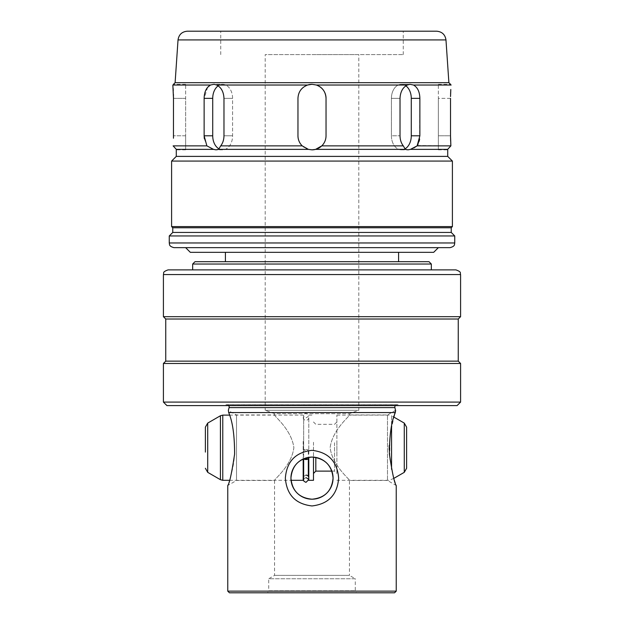 <?xml version="1.0" encoding="UTF-8"?>
<svg xmlns="http://www.w3.org/2000/svg" width="624" height="624" viewBox="0 0 624 624"><rect width="100%" height="100%" fill="white"/><g stroke="black" fill="none" stroke-linecap="round" stroke-linejoin="round"><path stroke-width="0.47" stroke-dasharray="3.12 2.34" d="M315.596 149.37L321.789 145.86C324.558 143.083 325.978 139.729 326.04 135.798L326.04 98.358C325.689 91.837 322.468 87.391 316.384 85.02L312 84.318L307.616 85.02A14.04 14.04 0 0 0 297.96 98.358L297.96 135.798C298.022 139.737 299.442 143.091 302.211 145.86A14.04 14.04 0 0 0 312 149.838L315.596 149.37L405.389 149.37L407.971 149.838L410.475 149.37L447.673 149.37L448.96 147.95M395.327 412.55L228.673 412.55C232.596 421.45 234.569 435.271 234.608 454.007C233.665 470.434 227.674 485.589 227.76 485.534L236.512 480.48L236.512 414.96L236.512 480.48L274.56 480.48L274.56 575.383L268.71 578.76L355.29 578.76L355.29 590.772L356.46 592.8L267.54 592.8L356.46 592.8M227.76 591.131L396.24 591.131M391.552 469.271L391.552 415.748L393.884 417.097L389.922 435.786L389.774 458.422L393.643 477.516L396.24 485.534L387.488 480.48L387.488 414.96L387.488 480.48L349.44 480.48C350.321 479.661 332.436 466.05 330.127 447.697C332.498 429.343 350.306 415.787 349.44 414.96L349.44 413.689L274.56 413.689L265.2 410.28L358.8 410.28L265.2 410.28L265.2 54.6L358.8 54.6L358.8 410.28L349.44 413.689L274.56 413.689L274.56 414.96L236.512 414.96L228.439 410.701M436.636 31.2L187.364 31.2M312 54.6L403.26 54.6L312 54.6M225.42 261.69L195 261.69M455.91 269.88L168.09 269.88M173.94 247.65L438.36 247.65M190.32 252.33L433.68 252.33M169.26 235.95L454.74 235.95M172.77 232.44L451.23 232.44M172.77 227.76L451.23 227.76M171.6 226.59L452.4 226.59M171.6 161.07L452.4 161.07M176.28 156.39L447.72 156.39M176.327 149.37L213.525 149.37L216.029 149.838L218.611 149.37L308.404 149.37L312 149.838M175.11 82.68L448.89 82.68M218.611 149.37L220.717 145.86C222.83 143.083 223.922 139.729 223.977 135.798L223.977 98.358C223.649 91.837 221.224 87.391 216.7 85.02L307.616 85.02C301.54 87.376 298.319 91.822 297.96 98.358L297.96 135.798L297.96 98.358A14.04 14.04 0 0 1 312 84.318A14.04 14.04 0 0 1 326.04 98.358L326.04 135.798L326.04 98.358M216.7 85.02L214.048 84.318L222.651 84.318A14.04 9.929 -90 0 1 232.58 98.358L232.58 135.798A14.04 9.929 -90 0 1 222.651 149.838A14.04 9.929 -90 0 1 212.722 135.798L212.722 98.358A14.04 9.929 -90 0 1 222.651 84.318A14.04 9.929 -90 0 0 218.15 85.839M173.113 88.234L172.84 85.02C173.683 84.092 173.683 84.092 172.84 85.02L210.499 85.02M165.75 319.02L458.25 319.02M163.41 316.68L460.59 316.68M165.75 361.14L458.25 361.14M163.41 363.48L460.59 363.48M395.624 410.257L387.488 414.96L349.44 414.96C350.282 415.81 332.553 429.304 330.127 447.626C332.389 466.027 350.29 479.614 349.44 480.48L349.44 575.383L274.56 575.383L349.44 575.383L355.29 578.76L268.71 578.76L268.71 590.772L355.29 590.772L268.71 590.772L267.54 592.8M395.304 405.6A2.34 2.34 0 0 1 397.784 404.742L400.975 405.6L223.025 405.6L400.975 405.6M228.696 405.6A2.34 2.34 0 0 0 226.216 404.742L223.025 405.6M274.56 414.96C273.718 415.81 291.447 429.304 293.873 447.626C291.611 466.027 273.71 479.614 274.56 480.48C273.679 479.661 291.564 466.05 293.873 447.697C291.502 429.343 273.694 415.787 274.56 414.96M229.429 592.8L394.571 592.8M457.08 405.6L166.92 405.6M163.41 402.09L460.59 402.09M358.8 54.6L265.2 54.6M173.456 138.224L173.48 98.358L185.64 98.358L185.64 135.798L185.64 84.318L185.64 98.358L173.48 98.358M173.472 96.853L173.456 95.979M173.417 94.232L173.261 90.542M207.644 87.274L204.126 98.358L204.126 135.798L212.722 135.798M204.29 138.512L206.872 145.86L213.525 149.37M173.113 145.86L206.872 145.86M220.717 145.86L302.211 145.86L308.404 149.37M312 84.318A14.04 14.04 0 0 1 316.384 85.02L407.3 85.02C402.784 87.376 400.358 91.822 400.023 98.358L400.023 135.798C400.085 139.737 401.17 143.091 403.283 145.86L405.389 149.37M297.96 135.798A14.04 14.04 0 0 0 312 149.838A14.04 14.04 0 0 0 326.04 135.798A14.04 14.04 0 0 1 321.789 145.86L403.283 145.86M419.609 139.23L419.874 98.358C419.71 91.837 417.581 87.391 413.501 85.02L451.16 85.02C450.317 84.092 450.317 84.092 451.16 85.02M450.723 90.932L450.668 91.993M450.59 93.998L450.536 96.548M450.52 98.358L438.36 98.358L438.36 84.318L438.36 98.358L450.52 98.358L450.52 135.798L438.36 135.798L438.36 98.358L438.36 149.838L438.36 135.798L450.52 135.798M450.629 141.266L450.746 143.699M417.339 145.54L450.887 145.86M418.041 144.284L419.172 141.258M410.475 149.37L413.852 147.927M413.501 85.02L409.952 84.318L407.3 85.02M312 252.33L398.58 252.33L312 252.33M429 261.69L398.58 261.69M312 31.2L220.74 31.2L312 31.2M405.85 85.839A14.04 9.929 90 0 0 401.349 84.318A14.04 9.929 90 0 0 391.42 98.358L391.42 135.798A14.04 9.929 90 0 0 401.349 149.838A14.04 9.929 90 0 0 404.765 148.98M391.42 135.798L391.42 98.358A14.04 9.929 90 0 1 401.349 84.318A14.04 9.929 90 0 1 411.278 98.358L411.278 135.798A14.04 9.929 90 0 1 401.349 149.838A14.04 9.929 90 0 1 391.42 135.798L400.023 135.798L391.42 135.798M185.64 135.798L185.64 149.838L185.64 135.798L173.48 135.798L185.64 135.798M219.235 148.98A14.04 9.929 -90 0 0 222.651 149.838A14.04 9.929 -90 0 0 232.58 135.798L232.58 98.358A14.04 9.929 -90 0 0 222.651 84.318L214.048 84.318M305.994 449.444L308.334 449.943L305.994 450.45L303.654 449.943L305.994 449.444M308.802 454.147L308.802 417.534L308.802 454.147M406.614 468.289L406.614 427.151M336.882 454.654L336.882 415.124L336.882 454.654M336.882 442.244L336.882 473.46L336.882 442.244M313.482 442.244L313.482 473.46L313.482 442.244M308.802 480.316L308.802 457.322M313.482 480.316L313.482 457.135M303.186 441.293L303.186 477.906L303.186 441.293M303.186 480.316L303.186 459.014M229.086 407.612L394.914 407.612M192.66 264.03L431.34 264.03M163.41 274.56L460.59 274.56M454.74 242.97L169.26 242.97M178.027 39.92L445.973 39.92M226.216 404.742L397.784 404.742L226.216 404.742M391.42 98.358L400.023 98.358L391.42 98.358M411.278 135.798L419.874 135.798M411.278 98.358L419.874 98.358M212.722 98.358L204.126 98.358M232.58 135.798L223.977 135.798L232.58 135.798M232.58 98.358L223.977 98.358L232.58 98.358M404.274 472.345L404.274 423.095M389.212 449.873L389.212 445.567M334.542 442.744L334.542 471.12L334.542 442.744M315.822 471.12L315.822 457.431M222.768 480.316L222.768 415.124M220.428 479.692L220.428 415.748M207.714 472.345L207.714 423.095M336.882 415.124L389.212 415.124L391.552 415.748L391.552 426.169M403.26 54.6L403.26 31.2M397.176 404.664L226.824 404.664L397.176 404.664M401.349 84.318L409.952 84.318L401.349 84.318M401.349 149.838L407.971 149.838L401.349 149.838M438.36 84.318L450.528 84.318M438.36 149.838L447.72 149.838M222.651 149.838L216.029 149.838L222.651 149.838M185.64 84.318L173.472 84.318M185.64 149.838L176.28 149.838M220.74 54.6L220.74 31.2M308.334 476.354L308.334 449.943M303.654 449.943L303.654 415.428C303.225 416.083 304.005 416.863 305.994 417.768C307.983 416.863 308.763 416.083 308.334 415.428L305.994 413.088C304.005 413.993 303.225 414.773 303.654 415.428L303.654 476.354L305.994 475.098M305.994 477.672C304.005 478.577 303.225 479.357 303.654 480.012M303.186 417.534C303.35 419.242 304.286 420.178 305.994 420.342C307.694 420.178 308.63 419.242 308.802 417.534M393.884 478.343L389.212 480.316L336.882 480.316M313.482 421.98L315.822 424.32L334.542 424.32L336.882 421.98M331.859 471.12L334.542 471.12L336.882 473.46M229.515 480.316L291.049 480.316M229.515 415.124L303.186 415.124M308.802 415.124L313.482 415.124"/><path stroke-width="0.94" d="M450.746 143.699L450.887 145.86L447.673 149.37L410.475 149.37L407.971 149.838L405.389 149.37L315.596 149.37L312 149.838L308.404 149.37L302.211 145.86C299.442 143.091 298.022 139.737 297.96 135.798A14.04 14.04 0 0 0 302.211 145.86L220.717 145.86L218.611 149.37L216.029 149.838L213.525 149.37L176.327 149.37L173.113 145.86L176.327 149.37M395.304 405.6A2.34 2.34 0 0 0 394.914 407.612L229.086 407.612A2.34 2.34 0 0 0 228.696 405.6M312 591.131L227.76 591.131L229.429 592.8L394.571 592.8L396.24 591.131L312 591.131M285.355 478.14C286.673 494.785 295.558 504.052 312 505.947C328.466 504.028 337.342 494.762 338.645 478.14C337.319 461.495 328.442 452.228 312 450.333C295.542 452.244 286.666 461.51 285.355 478.14M229.086 407.612L228.376 410.257L228.673 412.55L395.327 412.55L395.624 410.257L393.884 417.097L404.274 423.095L404.274 472.345L406.614 468.289L406.614 427.151L404.274 423.095M228.376 410.257L228.673 412.55C232.619 421.535 234.593 435.396 234.601 454.132C231.785 472.852 229.507 483.319 227.76 485.534L227.76 591.131M297.96 135.798L297.96 98.358C298.303 91.845 301.525 87.399 307.616 85.02L312 84.318A14.04 14.04 0 0 0 307.616 85.02L216.7 85.02C221.216 87.376 223.642 91.822 223.977 98.358L223.977 135.798C223.915 139.737 222.83 143.091 220.717 145.86M431.34 269.88L431.34 264.03L192.66 264.03L195 261.69L312 261.69L225.42 261.69L225.42 252.33M168.09 269.88L455.91 269.88C462.407 272.189 459.638 273.156 460.59 274.56L460.59 316.68L163.41 316.68L163.41 274.56C164.362 273.156 161.593 272.189 168.09 269.88M312 247.65L173.94 247.65C168.511 246.176 169.705 244.249 169.26 242.97L454.74 242.97C454.295 244.249 455.489 246.176 450.06 247.65L312 247.65M187.364 31.2L436.636 31.2C442.026 31.668 445.138 34.577 445.973 39.92L178.027 39.92C178.862 34.577 181.974 31.668 187.364 31.2M450.06 247.65L438.36 247.65L433.68 252.33L190.32 252.33L185.64 247.65M451.23 232.44L172.77 232.44L172.77 227.76L451.23 227.76L451.23 232.44L454.74 235.95L169.26 235.95L169.26 242.97M447.72 149.838L447.72 156.39L452.4 161.07L452.4 226.59L171.6 226.59L172.77 227.76M452.4 161.07L171.6 161.07L171.6 226.59M447.72 156.39L176.28 156.39L171.6 161.07M308.404 149.37L218.611 149.37M445.973 39.92L448.89 82.68L175.11 82.68L173.472 84.318M213.525 149.37L206.872 145.86L204.126 135.798L204.126 98.358C204.29 91.837 206.419 87.391 210.499 85.02L214.048 84.318L210.499 85.02L172.84 85.02C173.683 84.092 173.683 84.092 172.84 85.02L173.48 98.358L173.456 138.224M214.048 84.318L216.7 85.02M165.75 319.02L165.75 361.14L458.25 361.14L458.25 319.02L165.75 319.02L163.41 316.68M312 363.48L163.41 363.48L163.41 402.09L460.59 402.09L460.59 363.48L312 363.48M333.06 478.14C331.843 490.948 324.831 497.968 312.031 499.2C299.169 497.983 292.141 490.963 290.94 478.14A21.06 21.06 0 0 1 312 457.08A21.06 21.06 0 0 1 333.06 478.14A21.06 21.06 0 0 1 312 499.2A21.06 21.06 0 0 1 290.94 478.14C292.157 465.332 299.169 458.312 311.984 457.08C324.854 458.336 331.882 465.356 333.06 478.14M163.41 402.09L166.92 405.6L457.08 405.6L460.59 402.09M395.569 410.662L394.914 407.612M396.24 591.131L396.24 485.534C394.485 483.296 392.2 472.797 389.392 454.046C389.423 435.295 391.404 421.457 395.327 412.55M206.872 145.86L173.113 145.86M173.48 98.358L173.472 96.853M173.456 95.979L173.417 94.232M173.261 90.542L173.113 88.234M210.499 85.02L207.644 87.274M218.15 85.839A14.04 9.929 -90 0 0 212.722 98.358L212.722 135.798L204.126 135.798L204.29 138.512M450.536 96.548L450.801 89.482M450.801 89.56L450.723 90.932M450.668 91.993L450.59 93.998M448.96 147.95L450.887 145.86L450.52 135.798L450.629 141.266M417.339 145.54L418.041 144.284M419.172 141.258L419.609 139.23M413.852 147.927L417.128 145.86L410.475 149.37M450.52 135.798L450.52 98.358M451.16 85.02C450.317 84.092 450.317 84.092 451.16 85.02L413.501 85.02C417.581 87.376 419.702 91.822 419.874 98.358L419.874 135.798L417.128 145.86L450.887 145.86M312 84.318L316.384 85.02C322.46 87.376 325.681 91.822 326.04 98.358L326.04 135.798C325.985 139.714 324.566 143.068 321.789 145.86L315.596 149.37M405.389 149.37L403.283 145.86C401.17 143.083 400.078 139.729 400.023 135.798L400.023 98.358C400.351 91.837 402.776 87.391 407.3 85.02L316.384 85.02A14.04 14.04 0 0 1 326.04 98.358M407.3 85.02L409.952 84.318L413.501 85.02M403.283 145.86L321.789 145.86A14.04 14.04 0 0 1 312 149.838M398.58 252.33L398.58 261.69L312 261.69L429 261.69L431.34 264.03M404.765 148.98A14.04 9.929 90 0 0 411.278 135.798L411.278 98.358A14.04 9.929 90 0 0 405.85 85.839M212.722 135.798A14.04 9.929 -90 0 0 219.235 148.98M305.994 459.592L308.334 459.092L305.994 458.585L303.654 459.092L305.994 459.592M308.802 457.322L308.802 480.316L313.482 480.316L313.482 457.135M303.186 459.014L303.186 480.316L291.049 480.316M205.374 452.096L205.374 427.151L205.374 452.096M460.59 274.56L163.41 274.56M411.278 98.358L419.874 98.358M411.278 135.798L419.874 135.798M212.722 98.358L204.126 98.358M391.552 426.169L391.552 469.271M315.822 457.431L315.822 471.12L331.859 471.12M220.428 415.748L220.428 479.692L207.714 472.345L207.714 423.095L220.428 415.748L222.768 415.124L222.768 480.316L229.515 480.316M389.212 445.567L389.212 449.873M192.66 264.03L192.66 269.88M172.77 232.44L169.26 235.95M176.28 149.838L176.28 156.39M178.027 39.92L175.11 82.68M165.75 361.14L163.41 363.48M458.25 361.14L460.59 363.48M458.25 319.02L460.59 316.68M448.89 82.68L450.528 84.318M451.23 227.76L452.4 226.59M454.74 235.95L454.74 242.97M308.334 459.092L308.334 476.354M303.654 459.092L303.654 480.012C303.225 480.667 304.005 481.447 305.994 482.352L308.334 480.012C308.763 479.357 307.983 478.577 305.994 477.672M303.654 480.012L303.654 476.354L303.186 477.906M305.994 475.098C307.694 475.262 308.63 476.198 308.802 477.906M404.274 472.345L393.884 478.343M220.428 479.692L222.768 480.316M207.714 472.345L205.374 468.289M207.714 423.095L205.374 427.151M222.768 415.124L229.515 415.124M315.822 471.12L313.482 473.46"/></g></svg>

